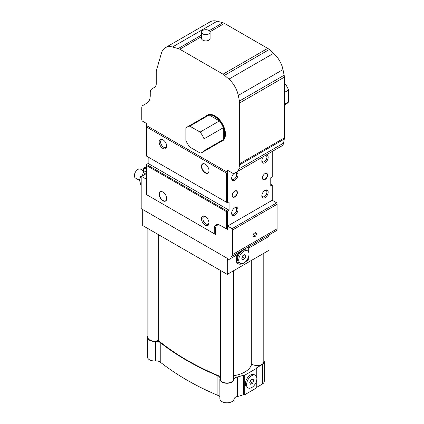 <?xml version="1.0" encoding="UTF-8"?>
<svg xmlns="http://www.w3.org/2000/svg" width="424" height="424" viewBox="0 0 424 424"><rect width="100%" height="100%" fill="white"/><g stroke="black" fill="none" stroke-linecap="round" stroke-linejoin="round"><path stroke-width="0.64" d="M253.822 380.413L252.778 383.111L250.685 384.319L249.635 382.83L250.685 380.132L252.778 378.924L253.822 380.413L252.01 379.369M252.778 383.111L250.123 381.579M246.598 384.584A7.261 4.192 120 0 0 248.098 387.907A7.261 4.192 120 0 0 255.359 383.715A7.261 4.192 120 0 0 255.359 375.33A7.261 4.192 120 0 0 249.768 377.275A7.261 4.192 120 0 0 246.598 384.584M248.098 387.907L246.89 387.213A7.261 4.192 -60 0 1 245.39 383.89A7.261 4.192 -60 0 1 248.559 376.581A7.261 4.192 -60 0 1 254.151 374.636L255.359 375.33M245.968 255.905L244.924 258.603L242.83 259.811L241.786 258.322L242.83 255.624L244.924 254.416L245.968 255.905L244.16 254.856M244.924 258.603L242.268 257.071M238.744 260.076A7.261 4.192 120 0 0 240.249 263.399A7.261 4.192 120 0 0 247.51 259.207A7.261 4.192 120 0 0 247.51 250.823A7.261 4.192 120 0 0 241.913 252.768A7.261 4.192 120 0 0 238.744 260.076M240.249 263.399L239.041 262.705A7.261 4.192 -60 0 1 237.535 259.382A7.261 4.192 -60 0 1 240.705 252.073A7.261 4.192 -60 0 1 246.302 250.128L247.51 250.823M202.799 33.904A4.272 2.465 0 0 0 207.458 34.439A4.272 2.465 0 0 0 210.092 32.16A4.272 2.465 0 0 0 205.82 29.696A4.272 2.465 0 0 0 201.548 32.16A4.272 2.465 0 0 0 202.799 33.904M210.092 32.16L210.092 38.441A4.272 2.465 180 0 1 207.458 40.72A4.272 2.465 180 0 1 202.799 40.185A4.272 2.465 180 0 1 201.548 38.441L201.548 32.16M142.697 225.552L142.697 209.509L227.9 258.698A4.272 2.465 -120 0 0 227.264 260.474L227.264 274.376L142.697 225.552M146.624 179.341L141.526 176.395A2.565 1.479 -120 0 0 141.187 177.423L141.187 208.635L227.9 258.698M256.562 233.746L255.656 236.083L253.844 237.127L252.937 235.839L253.844 233.502L255.656 232.453L256.562 233.746L254.994 232.84M255.656 236.083L253.356 234.753M234.477 207.977A3.578 2.067 -60 0 1 235.961 207.956A3.578 2.067 -60 0 1 236.703 209.594A3.578 2.067 -60 0 1 235.145 213.193A3.578 2.067 -60 0 1 232.384 214.152A3.578 2.067 -60 0 1 231.663 212.853M237.986 209.594A4.484 2.592 -60 0 1 234.817 215.085A4.484 2.592 -60 0 1 231.647 213.256A4.484 2.592 -60 0 1 234.817 207.765A4.484 2.592 -60 0 1 237.986 209.594M264.682 190.54A3.578 2.067 -60 0 1 266.166 190.519A3.578 2.067 -60 0 1 266.908 192.157A3.578 2.067 -60 0 1 265.344 195.756A3.578 2.067 -60 0 1 262.589 196.715A3.578 2.067 -60 0 1 261.868 195.416M268.191 192.157A4.484 2.592 -60 0 1 265.021 197.648A4.484 2.592 -60 0 1 261.846 195.819A4.484 2.592 -60 0 1 265.021 190.323A4.484 2.592 -60 0 1 268.191 192.157M265.238 155.497A3.578 2.067 -60 0 1 266.166 155.64A3.578 2.067 -60 0 1 266.908 157.278A3.578 2.067 -60 0 1 265.344 160.882A3.578 2.067 -60 0 1 262.589 161.841A3.578 2.067 -60 0 1 261.868 160.542M265.986 155.067A4.484 2.592 -60 0 1 268.191 157.278A4.484 2.592 -60 0 1 265.021 162.774A4.484 2.592 -60 0 1 261.846 160.94A4.484 2.592 -60 0 1 264.051 156.18M235.034 172.934A3.578 2.067 -60 0 1 235.961 173.082A3.578 2.067 -60 0 1 236.703 174.72A3.578 2.067 -60 0 1 235.145 178.319A3.578 2.067 -60 0 1 232.384 179.278A3.578 2.067 -60 0 1 231.663 177.979M235.781 172.504A4.484 2.592 -60 0 1 237.986 174.72A4.484 2.592 -60 0 1 234.817 180.211A4.484 2.592 -60 0 1 231.647 178.377A4.484 2.592 -60 0 1 233.852 173.617M234.742 191.07A3.419 1.972 -60 0 1 236.375 190.938A3.419 1.972 -60 0 1 237.08 192.507A3.419 1.972 -60 0 1 235.59 195.941A3.419 1.972 -60 0 1 232.956 196.858A3.419 1.972 -60 0 1 232.251 195.379M237.382 192.507A3.631 2.099 -60 0 1 234.817 196.953A3.631 2.099 -60 0 1 232.251 195.469A3.631 2.099 -60 0 1 234.817 191.023A3.631 2.099 -60 0 1 237.382 192.507M264.942 173.628A3.419 1.972 -60 0 1 266.579 173.501A3.419 1.972 -60 0 1 267.284 175.064A3.419 1.972 -60 0 1 265.795 178.504A3.419 1.972 -60 0 1 263.161 179.421A3.419 1.972 -60 0 1 262.456 177.942M267.586 175.064A3.631 2.099 -60 0 1 265.021 179.511A3.631 2.099 -60 0 1 262.451 178.032A3.631 2.099 -60 0 1 265.021 173.586A3.631 2.099 -60 0 1 267.586 175.064M166.706 198.522A5.125 2.957 60 0 1 165.646 200.78A5.125 2.957 60 0 1 163.081 200.526A5.125 2.957 60 0 1 159.737 196.01A5.125 2.957 60 0 1 160.521 191.902A5.125 2.957 60 0 1 163.007 192.114M162.933 200.791A5.337 3.085 60 0 1 159.159 194.25A5.337 3.085 60 0 1 162.933 192.067L162.933 192.067A5.337 3.085 60 0 1 166.706 198.607A5.337 3.085 60 0 1 162.933 200.791M208.99 170.618A5.125 2.957 60 0 1 207.93 172.881A5.125 2.957 60 0 1 205.37 172.626A5.125 2.957 60 0 1 202.02 168.111A5.125 2.957 60 0 1 202.804 164.003A5.125 2.957 60 0 1 205.296 164.21M205.216 172.886A5.337 3.085 60 0 1 201.442 166.346A5.337 3.085 60 0 1 205.216 164.168L205.216 164.168A5.337 3.085 60 0 1 208.995 170.708A5.337 3.085 60 0 1 205.216 172.886M208.974 222.568A4.314 2.491 60 0 1 208.099 224.163A4.314 2.491 60 0 1 205.942 223.946A4.314 2.491 60 0 1 203.123 220.146A4.314 2.491 60 0 1 203.78 216.685A4.314 2.491 60 0 1 205.598 216.722M205.216 225.202A5.337 3.085 60 0 1 201.442 218.662A5.337 3.085 60 0 1 205.216 216.484L205.216 216.484A5.337 3.085 60 0 1 208.995 223.019A5.337 3.085 60 0 1 205.216 225.202M166.69 145.845A4.314 2.491 60 0 1 165.816 147.435A4.314 2.491 60 0 1 163.653 147.223A4.314 2.491 60 0 1 160.834 143.418A4.314 2.491 60 0 1 161.496 139.957A4.314 2.491 60 0 1 163.314 139.994M162.933 148.474A5.337 3.085 60 0 1 159.159 141.934A5.337 3.085 60 0 1 162.933 139.756L162.933 139.756A5.337 3.085 60 0 1 166.706 146.296A5.337 3.085 60 0 1 162.933 148.474M263.786 360.278A7.091 4.092 180 0 1 264.258 361.741A7.091 4.092 180 0 1 262.716 364.29L256.658 367.825L256.78 368.244L244.266 375.468L243.281 375.187A27.592 15.932 180 0 1 237.323 376.989A5.125 2.957 0 0 0 234.032 379.517A7.091 4.092 180 0 1 226.67 383.269A7.091 4.092 180 0 1 219.871 379.178A7.091 4.092 180 0 1 219.934 378.637A5.125 2.957 0 0 0 219.982 378.245A5.125 2.957 0 0 0 217.883 375.855A265.938 153.536 180 0 1 160.23 342.571A5.125 2.957 0 0 0 155.412 341.384A7.091 4.092 180 0 1 147.382 337.329A7.091 4.092 180 0 1 147.854 335.861M263.786 253.292L263.786 361.741A6.62 3.821 180 0 1 259.133 365.393A6.62 3.821 180 0 1 251.713 363.909A24.348 14.056 180 0 1 233.587 375.712M233.587 270.729L233.587 379.178A6.62 3.821 180 0 1 226.962 382.999A6.62 3.821 180 0 1 220.342 379.178L220.342 270.38M220.342 376.486A261.412 150.923 180 0 1 158.285 340.456A6.62 3.821 180 0 1 151.426 340.721A6.62 3.821 180 0 1 147.854 337.329L147.854 228.531M256.78 368.244L256.78 377.62M256.78 379.798L256.78 387.774L244.266 394.998L243.281 394.718A27.592 15.932 180 0 1 237.323 396.525A5.125 2.957 0 0 0 234.032 399.048A7.091 4.092 180 0 1 226.67 402.8A7.091 4.092 180 0 1 219.871 398.708L219.871 379.178M262.467 364.47L262.467 384.001L256.78 387.287M264.258 361.741L264.258 381.271A7.091 4.092 180 0 1 262.716 383.821L262.467 384.001M219.871 397.171A5.125 2.957 0 0 0 217.883 395.391A265.938 153.536 180 0 1 160.23 362.101A5.125 2.957 0 0 0 155.412 360.914A7.091 4.092 180 0 1 147.382 356.86L147.382 337.329M244.266 375.468L244.266 394.998M238.399 263.813L237.795 263.463A8.544 4.934 -60 0 1 237.202 254.739L239.947 251.755A8.544 4.934 120 0 0 238.399 263.813A8.544 4.934 120 0 0 242.056 263.707M245.613 261.693L248.708 259.901L248.708 256.324M248.708 252.317L248.708 246.699L239.947 251.755M276.215 230.767L231.515 256.578A4.272 2.465 -120 0 0 232.4 254.623L232.4 230.084A2.565 1.479 -120 0 0 232.061 228.668L227.566 226.072L272.266 200.266L276.761 202.858A2.565 1.479 60 0 1 277.1 204.278L277.1 228.812A4.272 2.465 60 0 1 276.215 230.767L269.584 234.636A4.272 2.465 60 0 0 268.949 236.412L268.949 250.314L227.264 274.376M158.285 234.552L158.285 340.456M251.713 260.262L251.713 363.909M202.317 152.343L221.646 141.181A14.734 8.507 -120 0 0 223.337 139.591L223.337 127.709A14.734 8.507 -120 0 0 219.425 120.925L200.096 132.087A14.734 8.507 60 0 1 204.008 138.871L204.008 150.753A14.734 8.507 60 0 1 202.317 152.343A14.734 8.507 60 0 1 200.096 153.011L189.804 147.07A14.734 8.507 60 0 1 185.887 140.291L185.887 128.408A14.734 8.507 60 0 1 187.578 126.818A14.734 8.507 60 0 1 189.804 126.145L200.096 132.087M204.008 150.753L223.337 139.591A14.734 8.507 -120 0 0 223.337 127.709L204.008 138.871M187.578 126.818L206.912 115.657A14.734 8.507 -120 0 1 209.133 114.984A14.734 8.507 -120 0 1 214.279 116.388A14.734 8.507 -120 0 1 219.425 120.925L209.133 114.984L189.804 126.145M205.804 116.298A14.951 8.634 60 0 1 206.954 115.386A14.951 8.634 60 0 1 214.427 116.123A14.951 8.634 60 0 1 224.195 129.299A14.951 8.634 60 0 1 221.906 141.277A14.951 8.634 60 0 1 220.538 141.823M206.954 115.386L207.405 115.121A14.951 8.634 60 0 1 214.883 115.863A14.951 8.634 60 0 1 224.651 129.039A14.951 8.634 60 0 1 222.356 141.017L221.906 141.277M146.624 194.685L146.624 165.561L226.358 211.597L226.358 228.865L220.321 225.377A8.544 4.934 -120 0 0 214.279 228.865L214.279 233.746L146.624 194.685L214.279 233.746M146.624 156.149L146.624 127.025L226.358 173.061L226.358 202.184L146.624 156.149M226.358 202.184L227.566 202.704L229.077 201.835L229.077 210.203L148.135 163.468L148.135 157.018M229.077 210.203L227.264 211.078L146.624 164.517L148.135 163.468M227.566 211.078L227.566 229.559L220.925 225.722A7.69 4.441 -120 0 0 215.487 228.865L215.487 234.446M220.925 225.722L220.321 225.377M227.566 202.704L227.566 170.273L233.608 173.761L237.202 171.683A8.544 4.934 -120 0 0 238.882 168.932L239.555 164.888A8.544 4.934 -120 0 0 239.65 163.733L239.65 102.974A8.544 4.934 -120 0 0 239.443 101.05L238.288 95.411A18.794 10.849 -120 0 0 228.891 79.134L224.588 75.318A8.544 4.934 -120 0 0 223.024 74.179L179.776 49.21A8.544 4.934 -120 0 0 178.213 48.548L172.473 47.006A22.212 12.826 -120 0 0 165.434 47.636A22.212 12.826 -120 0 0 161.443 53.159L156.52 70.135A8.544 4.934 -120 0 0 156.286 71.921L156.286 83.427A8.544 4.934 60 0 1 154.527 87.339L152.009 88.796A8.544 4.934 -120 0 0 150.244 92.708L150.244 95.421A17.087 9.863 60 0 1 146.72 103.233L142.671 105.587A4.272 2.465 -120 0 0 141.791 107.542L141.791 119.526A2.565 1.479 -120 0 0 142.13 120.946L146.624 123.538L146.624 127.025M146.624 125.631L227.566 172.361L226.358 173.061M272.266 200.266L272.266 185.267L270.761 186.141L270.761 177.767L272.266 176.898L272.266 151.437M146.624 164.517L146.624 165.561M227.566 229.559L226.358 228.865M227.264 211.078L226.358 211.597M284.35 92.485L288.58 90.042L288.58 101.924A14.734 8.507 60 0 1 286.884 103.514L284.35 104.977M284.35 83.443L284.663 83.263A14.734 8.507 60 0 1 288.58 90.042M284.35 83.083L284.663 83.263M284.35 104.368L288.58 101.924M276.761 202.858L232.061 228.668M141.526 176.395L146.624 173.453M165.434 47.636L210.134 21.831A22.212 12.826 60 0 1 217.178 21.2L222.913 22.737A8.544 4.934 60 0 1 224.476 23.405L267.729 48.373A8.544 4.934 60 0 1 269.293 49.513L273.597 53.329A18.794 10.849 60 0 1 282.994 69.605L284.144 75.239A8.544 4.934 60 0 1 284.35 77.163L284.35 137.922A8.544 4.934 60 0 1 284.26 139.083L283.582 143.121A8.544 4.934 60 0 1 281.902 145.877L237.202 171.683L281.902 145.877M270.761 184.223L272.266 185.267M142.978 171.948A1.707 0.986 0 0 0 143.482 172.642L145.294 173.692L145.294 174.222L145.294 173.692L143.482 172.642L143.482 170.549A1.707 0.986 180 0 1 142.978 169.854L144.139 167.851L146.624 166.415L144.139 167.851A1.707 0.986 -120 0 1 144.992 167.936L146.624 166.992L144.992 167.936A1.707 0.986 -120 0 0 144.139 167.851L142.978 169.854A1.707 0.986 180 0 0 143.482 170.549A2.136 1.235 -60 0 1 144.992 167.936L146.624 168.874L144.992 167.936A2.136 1.235 -60 0 0 143.482 170.549L146.624 172.367L143.482 170.549L143.482 172.642A1.707 0.986 0 0 1 142.978 171.948L142.978 169.854L142.978 171.948M140.328 176.819A0.853 0.652 26.5 0 0 140.116 177.041L140.116 177.041A0.853 0.652 26.5 0 0 140.275 177.767L141.187 178.292L140.275 177.767A0.853 0.493 -60 0 1 140.879 176.723A0.853 0.493 -120 0 0 140.455 176.681A0.853 0.493 -120 0 0 140.328 176.819A0.853 0.652 26.5 0 0 140.116 177.041L140.116 177.041A0.853 0.652 26.5 0 0 140.275 177.767A0.853 0.493 -60 0 1 140.879 176.723L142.83 175.594L140.879 176.723A0.853 0.493 -120 0 0 140.455 176.681A0.853 0.493 -120 0 0 140.328 176.819M142.84 175.637A3.631 2.099 -60 0 1 143.339 172.547A3.631 2.099 -60 0 0 142.84 175.637M139.607 180.439L135.42 178.022A5.125 2.957 -60 0 1 135.42 172.107A5.125 2.957 -60 0 1 140.545 169.144L142.978 170.549M256.658 367.825L256.658 368.175M262.716 364.29L262.716 383.821M155.412 341.384L155.412 360.914M160.23 342.571L160.23 362.101M217.883 375.855L217.883 395.391M234.032 379.517L234.032 399.048M237.323 376.989L237.323 396.525M243.281 375.187L243.281 394.718M243.827 375.214L243.827 394.744M227.264 260.474L237.202 254.739M248.708 248.093L268.949 236.412M215.487 228.865L214.279 228.865M232.4 230.084L277.1 204.278M172.473 47.006L217.178 21.2M178.213 48.548L201.548 35.07M209.202 30.655L222.913 22.737M179.776 49.21L201.548 36.639M210.028 31.742L224.476 23.405M223.024 74.179L267.729 48.373M224.588 75.318L269.293 49.513M228.891 79.134L273.597 53.329M238.288 95.411L282.994 69.605M239.443 101.05L284.144 75.239M239.65 102.974L284.35 77.163M239.65 163.733L284.35 137.922M239.555 164.888L284.26 139.083M238.882 168.932L283.582 143.121M232.4 254.623L277.1 228.812M139.856 179.803A6.832 3.943 60 0 1 140.275 177.767A6.832 3.943 60 0 0 139.856 179.803A0.853 0.493 180 0 1 139.607 179.453A0.853 0.493 180 0 0 139.856 179.803L139.856 180.942A0.853 0.493 180 0 1 139.607 180.597L141.187 185.871L139.607 180.597L140.116 177.041L139.607 180.597A0.853 0.493 180 0 0 139.856 180.942L139.856 179.803M141.187 185.553A6.832 3.943 60 0 1 139.856 180.942A6.832 3.943 60 0 0 141.187 185.553M141.245 176.93L140.879 176.723L141.245 176.93M140.455 176.681A0.853 0.853 0 0 0 140.116 177.041A0.853 0.853 0 0 1 140.455 176.681L142.771 175.34L140.455 176.681"/></g></svg>
